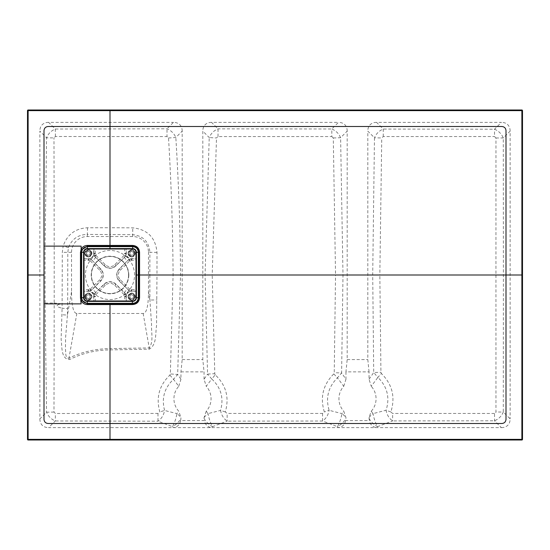 <?xml version="1.0" encoding="UTF-8"?>
<svg xmlns="http://www.w3.org/2000/svg" width="550" height="550" viewBox="0 0 550 550"><rect width="100%" height="100%" fill="white"/><g stroke="black" fill="none" stroke-linecap="round" stroke-linejoin="round"><path stroke-width="0.41" stroke-dasharray="2.75 2.06" d="M90.331 260.872L99.646 270.188A6.806 6.806 0 0 1 99.646 279.812L90.331 289.128A1.856 1.856 0 0 1 88.88 289.664A7.012 7.012 0 0 0 88.344 289.644L83.806 289.644L83.806 260.356L88.344 260.356A7.012 7.012 0 0 0 88.88 260.336A1.856 1.856 0 0 1 90.331 260.872L91.334 259.841A3.3 3.3 0 0 0 88.77 258.899A5.569 5.569 0 0 1 88.344 258.913A5.569 5.569 0 0 0 88.77 258.899A3.3 3.3 0 0 1 89.368 258.906L91.334 259.841A3.3 3.3 0 0 0 88.77 258.899A5.569 5.569 0 0 1 88.344 258.913L83.806 258.913L88.344 258.913L83.806 258.706L83.806 252.312A3.506 3.506 0 0 1 87.312 248.806L93.706 248.806L93.706 253.344A5.362 5.362 0 0 1 93.692 253.749A3.506 3.506 0 0 0 93.679 253.928A5.369 5.369 0 0 1 88.928 258.679A3.506 3.506 0 0 0 88.749 258.692A5.362 5.362 0 0 1 88.344 258.706M95.872 294.669L94.841 293.666A3.3 3.3 0 0 0 93.899 296.23A5.569 5.569 0 0 1 93.912 296.656A5.569 5.569 0 0 0 93.899 296.23A3.3 3.3 0 0 1 93.906 295.632L94.841 293.666A3.3 3.3 0 0 0 93.899 296.23A5.569 5.569 0 0 1 93.912 296.656L93.912 301.194L93.912 296.656L95.356 296.656A7.012 7.012 0 0 0 95.336 296.12A1.856 1.856 0 0 1 95.872 294.669L105.188 285.354A6.806 6.806 0 0 1 114.812 285.354L124.128 294.669A1.856 1.856 0 0 1 124.664 296.12A7.012 7.012 0 0 0 124.644 296.656L124.644 301.194L95.356 301.194L95.356 296.656M124.128 255.331L125.159 256.334A3.3 3.3 0 0 0 126.101 253.77A5.569 5.569 0 0 1 126.088 253.344A5.569 5.569 0 0 0 126.101 253.77A3.3 3.3 0 0 1 126.094 254.368L125.159 256.334A3.3 3.3 0 0 0 126.101 253.77A5.569 5.569 0 0 1 126.088 253.344L126.088 248.806L126.088 253.344L124.644 253.344A7.012 7.012 0 0 0 124.664 253.88A1.856 1.856 0 0 1 124.128 255.331L114.812 264.646A6.806 6.806 0 0 1 105.188 264.646L95.872 255.331A1.856 1.856 0 0 1 95.336 253.88A7.012 7.012 0 0 0 95.356 253.344L95.356 248.806L124.644 248.806L124.644 253.344M128.459 290.235L130.391 291.122A5.679 5.679 0 0 0 126.122 295.398L125.249 293.473L115.981 284.192A8.456 8.456 0 0 0 104.019 284.192L94.751 293.473L93.878 295.391A5.679 5.679 0 0 0 89.602 291.122L91.527 290.249L100.808 280.981A8.456 8.456 0 0 0 100.808 269.019L91.527 259.751L89.609 258.878A5.679 5.679 0 0 0 93.878 254.602L94.751 256.527L104.019 265.808A8.456 8.456 0 0 0 115.981 265.808L125.249 256.527L126.122 254.609A5.679 5.679 0 0 0 130.398 258.878L128.473 259.751L119.192 269.019A8.456 8.456 0 0 0 119.192 280.981L128.666 290.159A3.3 3.3 0 0 0 131.23 291.101A5.569 5.569 0 0 1 131.656 291.087A5.569 5.569 0 0 0 131.23 291.101A3.3 3.3 0 0 1 130.632 291.094L128.666 290.159A3.3 3.3 0 0 0 131.23 291.101A5.569 5.569 0 0 1 131.656 291.087L136.194 291.087L131.656 291.087L136.194 291.294L136.194 297.688A3.506 3.506 0 0 1 132.688 301.194L126.294 301.194L126.294 296.656A5.362 5.362 0 0 1 126.308 296.251A3.506 3.506 0 0 0 126.321 296.072A5.369 5.369 0 0 1 131.072 291.321A3.506 3.506 0 0 0 131.251 291.308A5.362 5.362 0 0 1 131.656 291.294M131.656 256.85A3.506 3.506 0 0 0 134.695 251.591A3.506 3.506 0 0 0 128.618 251.591A3.506 3.506 0 0 0 131.656 256.85M132.688 248.806A3.506 3.506 0 0 1 136.194 252.312L136.194 258.706L131.656 258.706A5.362 5.362 0 0 1 131.251 258.692A3.506 3.506 0 0 0 131.072 258.679A5.369 5.369 0 0 1 126.321 253.928A3.506 3.506 0 0 0 126.308 253.749A5.362 5.362 0 0 1 126.294 253.344L126.294 248.806L132.688 248.6L124.644 248.6M131.656 300.163A3.506 3.506 0 0 0 134.695 294.903A3.506 3.506 0 0 0 128.618 294.903A3.506 3.506 0 0 0 131.656 300.163M88.344 300.163A3.506 3.506 0 0 0 91.382 294.903A3.506 3.506 0 0 0 85.305 294.903A3.506 3.506 0 0 0 88.344 300.163M87.312 301.194A3.506 3.506 0 0 1 83.806 297.688L83.806 291.294L88.344 291.294A5.362 5.362 0 0 1 88.749 291.308A3.506 3.506 0 0 0 88.928 291.321A5.369 5.369 0 0 1 93.679 296.072A3.506 3.506 0 0 0 93.692 296.251A5.362 5.362 0 0 1 93.706 296.656L93.706 301.194L87.312 301.4L124.644 301.4L126.088 301.194L126.088 296.656L126.294 301.4L132.688 301.4A3.713 3.713 0 0 0 136.4 297.688L136.194 289.644L131.656 289.644A7.012 7.012 0 0 0 131.12 289.664A1.856 1.856 0 0 1 129.669 289.128L120.354 279.812A6.806 6.806 0 0 1 120.354 270.188L129.669 260.872A1.856 1.856 0 0 1 131.12 260.336A7.012 7.012 0 0 0 131.656 260.356L136.194 260.356L136.4 289.644L136.4 252.312A3.713 3.713 0 0 0 132.688 248.6M88.344 256.85A3.506 3.506 0 0 0 91.382 251.591A3.506 3.506 0 0 0 85.305 251.591A3.506 3.506 0 0 0 88.344 256.85M93.912 248.806L93.912 253.344L93.912 248.806L95.356 248.6L87.312 248.6A3.713 3.713 0 0 0 83.6 252.312L83.6 258.706M83.6 289.644L83.6 291.294L88.344 291.087L83.6 291.294L83.6 297.688A3.713 3.713 0 0 0 87.312 301.4M131.656 299.956A3.3 3.3 0 0 1 128.796 295.006A3.3 3.3 0 0 1 134.516 295.006A3.3 3.3 0 0 1 131.656 299.956A3.3 3.3 0 0 0 134.516 295.006A3.3 3.3 0 0 0 128.796 295.006A3.3 3.3 0 0 0 131.656 299.956A3.3 3.3 0 0 0 134.516 295.006A3.3 3.3 0 0 0 128.796 295.006A3.3 3.3 0 0 0 131.656 299.956M88.344 299.956A3.3 3.3 0 0 1 85.484 295.006A3.3 3.3 0 0 1 91.204 295.006A3.3 3.3 0 0 1 88.344 299.956A3.3 3.3 0 0 0 91.644 296.656A3.3 3.3 0 0 0 88.344 293.356A3.3 3.3 0 0 0 85.044 296.656A3.3 3.3 0 0 0 88.344 299.956A3.3 3.3 0 0 0 91.644 296.656A3.3 3.3 0 0 0 88.344 293.356A3.3 3.3 0 0 0 85.044 296.656A3.3 3.3 0 0 0 88.344 299.956M131.656 256.644A3.3 3.3 0 0 1 128.796 251.694A3.3 3.3 0 0 1 134.516 251.694A3.3 3.3 0 0 1 131.656 256.644A3.3 3.3 0 0 0 134.956 253.344A3.3 3.3 0 0 0 131.656 250.044A3.3 3.3 0 0 0 128.356 253.344A3.3 3.3 0 0 0 131.656 256.644A3.3 3.3 0 0 0 134.956 253.344A3.3 3.3 0 0 0 131.656 250.044A3.3 3.3 0 0 0 128.356 253.344A3.3 3.3 0 0 0 131.656 256.644M88.344 256.644A3.3 3.3 0 0 1 85.484 251.694A3.3 3.3 0 0 1 91.204 251.694A3.3 3.3 0 0 1 88.344 256.644A3.3 3.3 0 0 0 91.204 251.694A3.3 3.3 0 0 0 85.484 251.694A3.3 3.3 0 0 0 88.344 256.644A3.3 3.3 0 0 0 91.204 251.694A3.3 3.3 0 0 0 85.484 251.694A3.3 3.3 0 0 0 88.344 256.644M93.706 253.344L93.912 253.344A5.569 5.569 0 0 1 93.899 253.77A5.569 5.569 0 0 0 93.912 253.344A5.569 5.569 0 0 1 93.899 253.77A3.3 3.3 0 0 0 94.841 256.334L93.906 254.368A3.3 3.3 0 0 1 93.899 253.77A3.3 3.3 0 0 0 94.841 256.334L94.765 256.541M88.344 289.644L88.344 291.087A5.569 5.569 0 0 1 88.77 291.101A5.569 5.569 0 0 0 88.344 291.087A5.569 5.569 0 0 1 88.77 291.101A3.3 3.3 0 0 0 91.334 290.159L89.368 291.094A3.3 3.3 0 0 1 88.77 291.101A3.3 3.3 0 0 0 91.334 290.159L91.541 290.235M124.644 296.656L126.088 296.656A5.569 5.569 0 0 1 126.101 296.23A5.569 5.569 0 0 0 126.088 296.656A5.569 5.569 0 0 1 126.101 296.23A3.3 3.3 0 0 0 125.159 293.666L126.094 295.632A3.3 3.3 0 0 1 126.101 296.23A3.3 3.3 0 0 0 125.159 293.666L125.235 293.459M131.656 260.356L131.656 258.913L136.194 258.913L131.656 258.913A5.569 5.569 0 0 1 131.23 258.899A5.569 5.569 0 0 0 131.656 258.913A5.569 5.569 0 0 1 131.23 258.899A3.3 3.3 0 0 0 128.666 259.841L130.632 258.906A3.3 3.3 0 0 1 131.23 258.899A3.3 3.3 0 0 0 128.666 259.841L129.669 260.872M94.765 293.459L104.177 284.343A8.236 8.236 0 0 1 115.823 284.343L125.146 293.645L124.128 294.669M91.541 259.765L100.657 269.177A8.236 8.236 0 0 1 100.657 280.823L91.355 290.146L90.331 289.128M129.669 289.128L128.645 290.146L119.343 280.823A8.236 8.236 0 0 1 119.343 269.177L128.459 259.765M125.235 256.541L115.823 265.657A8.236 8.236 0 0 1 104.177 265.657L94.854 256.355L95.872 255.331M136.194 258.913L136.4 260.356M93.706 301.4L95.356 301.4M93.679 253.928L93.906 254.368M88.928 258.679L89.368 258.906M131.072 258.679L130.632 258.906M126.321 253.928L126.094 254.368M126.321 296.072L126.094 295.632M131.072 291.321L130.632 291.094M88.928 291.321L89.368 291.094M93.679 296.072L93.906 295.632M95.748 292.772L95.59 292.621A8.298 8.298 0 0 0 92.379 289.41L92.228 289.252M124.252 292.772L124.41 292.621A8.298 8.298 0 0 1 127.621 289.41L127.772 289.252M124.252 257.228L124.41 257.379A8.298 8.298 0 0 0 127.621 260.59L127.772 260.748M95.748 257.228L95.59 257.379A8.298 8.298 0 0 1 92.379 260.59L92.228 260.748M27.5 439.381A0.619 0.619 0 0 0 28.119 440L521.881 440A0.619 0.619 0 0 0 522.5 439.381L522.5 110.619A0.619 0.619 0 0 0 521.881 110L28.119 110A0.619 0.619 0 0 0 27.5 110.619L27.5 439.381L27.913 439.381L28.119 110.412L522.087 110.619L521.881 439.587L27.913 439.381M494.512 413.462L392.611 413.449L390.851 411.964C395.533 397.237 392.377 384.416 381.377 373.491L380.93 372.309L379.837 275L495.949 275L495.962 412.012L494.512 413.462L494.533 420.784L501.373 427.625L48.627 427.625L55.289 420.963L55.406 413.504L53.982 412.081L54.203 303.029C55.99 303.249 64.384 303.676 60.046 304.494C57.64 304.556 56.726 305.291 57.289 306.701L62.095 308.309L61.119 339.295C62.15 345.902 60.727 359.274 69.602 359.535C82.232 353.237 95.693 350.027 110 349.889L149.215 349.188C156.984 344.85 155.265 333.438 156.544 325.751L156.984 275L173.092 275L170.349 373.986L169.881 375.121C159.191 385.371 155.843 397.657 159.844 411.964L157.988 413.428L110 413.435L110 348.597C95.542 348.769 81.867 351.924 68.984 358.084C64.976 358.882 65.924 351.849 65.443 349.071L65.588 337.721L67.43 315.116A10.312 0.433 -177.6 0 0 61.731 314.751M169.881 375.121L173.525 379.314L177.678 374.495L180.544 275C180.228 229.075 178.654 183.239 175.828 137.486C174.068 133.409 171.132 130.515 167.014 128.796L55.289 129.037C51.184 130.762 48.269 133.678 46.537 137.789L45.093 246.042L45.093 303.077L46.537 412.211C48.263 416.316 51.177 419.231 55.289 420.963L157.994 421.211C161.528 418.715 163.728 415.133 164.601 410.458C161.384 398.289 164.354 387.908 173.525 379.314L178.75 386.279A18.562 18.562 0 0 0 178.75 411.221L176.928 413.621L164.601 410.458A10.312 0.468 -18.3 0 0 159.844 411.964M53.982 412.081L46.537 412.211L39.875 418.873L39.875 131.127L46.537 137.789L53.982 137.919L55.406 136.496L110 136.565L110 227.741L87.56 227.776C75.357 228.394 67.224 234.486 63.161 246.056L54.203 246.091L53.982 137.919M383.233 136.551L383.247 129.058L376.564 122.375L501.373 122.375L494.533 129.216L494.512 136.537L495.962 137.988L495.949 275L503.401 275L503.284 137.968C501.566 133.856 498.651 130.941 494.533 129.216L383.247 129.058C379.136 130.769 376.207 133.678 374.467 137.775L381.741 137.981L383.233 136.551L494.512 136.537M110 128.776L110 136.565L167.007 136.572L168.527 137.968C171.256 183.562 172.776 229.24 173.092 275L180.544 275M156.991 252.374L149.896 252.312L149.854 275L156.984 275L156.991 252.374C155.574 237.6 147.489 229.426 132.749 227.837L110 227.741L110 234.541L132.688 234.644C143.227 235.833 148.961 241.725 149.896 252.312L148.466 252.312L148.466 291.83A72.332 12.375 80 0 1 143.151 313.466L76.849 313.466A72.332 12.375 100 0 1 71.534 291.83L71.534 252.312A15.778 15.778 0 0 1 87.312 236.534L132.688 236.534A15.778 15.778 0 0 1 148.466 252.312M215.249 374.839L214.789 373.697L212.204 275L335.534 275L334.242 372.701L333.802 373.883C323.056 384.663 319.901 397.354 324.342 411.964L322.561 413.442L227.143 413.435L225.301 411.964C229.474 397.561 226.119 385.186 215.249 374.839L211.729 378.971C221.045 387.668 223.988 398.145 220.557 410.403L208.072 413.621L206.25 411.221A18.562 18.562 0 0 0 206.25 386.279L211.729 378.971L207.57 374.138L204.05 379.239L206.25 386.279M331.808 136.558L333.3 137.974L335.534 275L342.987 275L340.608 137.706C338.862 133.616 335.933 130.714 331.822 128.989L331.808 136.558L218.02 136.572L216.501 137.968A10.312 0.433 -177.6 0 1 209.227 137.541L205.074 275L207.57 374.138A10.312 0.44 177.6 0 1 214.789 373.697M205.074 275L212.204 275L216.501 137.968M218.02 136.572L218.034 128.851L211.564 122.375L338.436 122.375L331.822 128.989L218.034 128.851C213.923 130.556 210.987 133.458 209.227 137.541L202.812 131.127L202.812 359.562L204.05 371.876L204.05 379.239M168.527 137.968A10.312 0.481 177.3 0 0 175.828 137.486L182.188 131.127L182.188 359.562L180.95 371.876L180.95 379.239L177.678 374.495A10.312 0.509 -177.2 0 0 170.349 373.986M333.3 137.974L340.608 137.706L347.188 131.127L347.188 359.562L345.95 371.876L369.05 371.876L369.05 379.239L371.25 386.279L377.884 377.403C387.317 386.698 390.046 397.643 386.079 410.231L373.072 413.621L371.25 411.221L369.064 417.533A8.491 8.491 0 0 0 369.078 418.419A21.436 12.375 -45 0 0 369.428 420.585L345.572 420.585A21.436 12.375 -135 0 0 345.923 418.419A8.491 8.491 0 0 0 345.936 417.533L343.75 411.221L341.928 413.621L329.127 410.3C325.462 397.822 328.24 387.001 337.446 377.85L343.75 386.279A18.562 18.562 0 0 0 343.75 411.221M369.05 371.876L367.812 359.562L367.812 131.127L374.467 137.775L372.707 275L373.711 372.487L377.884 377.403L381.377 373.491M345.95 371.876L345.95 379.239L341.612 372.955L342.987 275M372.707 275L379.837 275L381.741 137.981M132.358 301.373C134.757 301.304 136.097 300.08 136.373 297.688L136.373 252.312C136.153 250.071 134.929 248.847 132.688 248.627L87.299 248.627C85.064 248.847 83.841 250.078 83.627 252.312L83.627 297.688C83.841 299.922 85.064 301.153 87.299 301.373L132.358 301.373M134.544 275A24.544 24.544 0 0 0 97.728 253.742A24.544 24.544 0 0 0 97.728 296.257A24.544 24.544 0 0 0 134.544 275M128.562 275A18.562 18.562 0 0 1 100.719 291.074A18.562 18.562 0 0 1 100.719 258.926A18.562 18.562 0 0 1 128.562 275A18.562 18.562 0 0 0 110 256.438A18.562 18.562 0 0 0 91.438 275A18.562 18.562 0 0 0 110 293.562A18.562 18.562 0 0 0 128.562 275A18.562 18.562 0 0 0 110 256.438A18.562 18.562 0 0 0 91.438 275A18.562 18.562 0 0 0 110 293.562A18.562 18.562 0 0 0 128.562 275M347.188 359.562L367.812 359.562M347.188 131.127A21.436 12.375 -45 0 0 338.436 122.375M211.564 122.375A21.436 12.375 -135 0 0 202.812 131.127M182.188 359.562L202.812 359.562M182.188 131.127A21.436 12.375 -45 0 0 173.436 122.375L167.014 128.796L167.007 136.572M55.406 136.496L55.289 129.037L48.627 122.375L173.436 122.375M48.627 122.375A21.436 12.375 45 0 0 39.875 131.127M39.875 418.873A21.436 12.375 -45 0 0 48.627 427.625M501.373 427.625A21.436 12.375 -135 0 0 510.125 418.873L503.284 412.033L503.401 275M495.962 137.988L503.284 137.968L510.125 131.127L510.125 418.873M510.125 131.127A21.436 12.375 135 0 0 501.373 122.375M376.564 122.375A21.436 12.375 -135 0 0 367.812 131.127M110 421.224L110 413.435L55.406 413.504M45.093 303.077L54.203 303.029L54.203 246.091L45.093 246.042M68.482 247.679L63.161 246.056L62.301 252.347L62.102 308.309L67.664 308.55L67.815 252.312L68.482 247.679C71.789 239.064 78.066 234.644 87.312 234.417L87.312 236.534M206.25 411.221L204.064 417.533A8.491 8.491 0 0 0 204.077 418.419A21.436 12.375 -45 0 0 204.428 420.585L180.572 420.585A21.436 12.375 -135 0 0 180.923 418.419A8.491 8.491 0 0 0 180.936 417.533L178.75 411.221M178.75 386.279L180.95 379.239M343.75 386.279L345.95 379.239M371.25 411.221A18.562 18.562 0 0 0 371.25 386.279M204.077 418.419A12.375 7.143 45 0 0 212.548 426.642L211.564 427.625C207.618 427.061 205.239 424.717 204.428 420.585M180.572 420.585C179.761 424.717 177.382 427.061 173.436 427.625L172.453 426.642A12.375 7.143 -45 0 0 180.923 418.419M345.572 420.585C344.761 424.717 342.382 427.061 338.436 427.625L337.452 426.642A12.375 7.143 -45 0 0 345.923 418.419M369.078 418.419A12.375 7.143 45 0 0 377.547 426.642L376.564 427.625C372.618 427.061 370.239 424.717 369.428 420.585M390.851 411.964L386.079 410.231C386.918 414.886 389.098 418.454 392.624 420.929L494.533 420.784C498.651 419.059 501.566 416.144 503.284 412.033L495.962 412.012M149.854 275L149.909 300.025L151.546 324.383C151.126 332.001 153.808 341.674 149.229 347.916L149.215 349.188M369.064 417.533A12.375 6.084 145.6 0 1 373.072 413.621A12.375 3.403 73.4 0 0 377.547 426.642L392.624 420.929L392.611 413.449M225.301 411.964A10.312 0.392 18.8 0 0 220.557 410.403C221.423 415.078 223.623 418.66 227.157 421.142L322.575 421.018C326.088 418.543 328.274 414.968 329.127 410.3L324.342 411.964M322.561 413.442L322.575 421.018L337.452 426.642A12.375 3.403 -73.4 0 0 341.928 413.621A12.375 6.084 -145.6 0 1 345.936 417.533M333.802 373.883L337.446 377.85L341.612 372.955L334.242 372.701M204.064 417.533A12.375 6.084 -34.4 0 1 208.072 413.621A12.375 3.403 -106.6 0 0 212.548 426.642L227.157 421.142L227.143 413.435M157.988 413.428L157.994 421.211L172.453 426.642A12.375 3.403 -73.4 0 0 176.928 413.621A12.375 6.084 34.4 0 1 180.936 417.533M148.466 291.83L149.909 300.025L156.998 299.936M87.56 227.776L87.312 234.417L110 234.541M76.849 313.466L68.984 358.084A10.312 0.708 67.1 0 1 69.602 359.535M369.05 379.239L373.711 372.487L380.93 372.309M131.656 298.512A1.856 1.856 0 0 1 130.047 295.728A1.856 1.856 0 0 1 133.265 295.728A1.856 1.856 0 0 1 131.656 298.512M88.344 294.8A1.856 1.856 0 0 1 89.953 297.584A1.856 1.856 0 0 1 86.735 297.584A1.856 1.856 0 0 1 88.344 294.8M131.656 251.488A1.856 1.856 0 0 1 133.265 254.272A1.856 1.856 0 0 1 130.047 254.272A1.856 1.856 0 0 1 131.656 251.488M88.344 255.2A1.856 1.856 0 0 1 86.735 252.416A1.856 1.856 0 0 1 89.953 252.416A1.856 1.856 0 0 1 88.344 255.2M95.336 296.12L93.692 296.251M105.188 285.354L104.019 284.192M114.812 285.354L115.981 284.192M124.664 296.12L126.308 296.251M88.344 260.356L88.344 258.913M88.88 260.336L88.749 258.692M99.646 270.188L100.808 269.019M99.646 279.812L100.808 280.981M88.88 289.664L88.749 291.308M131.251 258.692L131.12 260.336M120.354 270.188L119.192 269.019M120.354 279.812L119.192 280.981M131.656 289.644L131.656 291.087M131.251 291.308L131.12 289.664M124.664 253.88L126.308 253.749M114.812 264.646L115.981 265.808M105.188 264.646L104.019 265.808M95.336 253.88L93.692 253.749M93.912 253.344L95.356 253.344M84.762 253.344A3.582 3.582 0 0 1 90.131 250.243A3.582 3.582 0 0 1 90.131 256.444A3.582 3.582 0 0 1 84.762 253.344M128.074 253.344A3.582 3.582 0 0 1 133.444 250.243A3.582 3.582 0 0 1 133.444 256.444A3.582 3.582 0 0 1 128.074 253.344M128.074 296.656A3.582 3.582 0 0 1 133.444 293.556A3.582 3.582 0 0 1 133.444 299.757A3.582 3.582 0 0 1 128.074 296.656M84.762 296.656A3.582 3.582 0 0 1 90.131 293.556A3.582 3.582 0 0 1 90.131 299.757A3.582 3.582 0 0 1 84.762 296.656M71.534 291.83L67.43 315.116L67.664 308.55M71.534 252.312L62.301 252.347M143.151 313.466L149.229 347.916L110 348.597M132.688 236.534L132.749 227.837M128.803 275A18.803 18.803 0 0 1 110 293.803A18.803 18.803 0 0 1 91.197 275A18.803 18.803 0 0 1 110 256.197A18.803 18.803 0 0 1 128.803 275M134.427 296.656A2.771 2.771 0 0 0 131.656 293.886A2.771 2.771 0 0 0 128.886 296.656A2.771 2.771 0 0 0 131.656 299.427A2.771 2.771 0 0 0 134.427 296.656M134.303 296.656A2.647 2.647 0 0 1 131.656 299.303A2.647 2.647 0 0 1 129.009 296.656A2.647 2.647 0 0 1 131.656 294.009A2.647 2.647 0 0 1 134.303 296.656M129.828 296.656A1.829 1.829 0 0 0 132.571 298.244A1.829 1.829 0 0 0 132.571 295.068A1.829 1.829 0 0 0 129.828 296.656M85.573 296.656A2.771 2.771 0 0 0 89.726 299.056A2.771 2.771 0 0 0 89.726 294.257A2.771 2.771 0 0 0 85.573 296.656M85.697 296.656A2.647 2.647 0 0 1 88.344 294.009A2.647 2.647 0 0 1 90.991 296.656A2.647 2.647 0 0 1 88.344 299.303A2.647 2.647 0 0 1 85.697 296.656M90.172 296.656A1.829 1.829 0 0 0 87.429 295.068A1.829 1.829 0 0 0 87.429 298.244A1.829 1.829 0 0 0 90.172 296.656M91.114 253.344A2.771 2.771 0 0 0 88.344 250.573A2.771 2.771 0 0 0 85.573 253.344A2.771 2.771 0 0 0 88.344 256.114A2.771 2.771 0 0 0 91.114 253.344M90.991 253.344A2.647 2.647 0 0 1 88.344 255.991A2.647 2.647 0 0 1 85.697 253.344A2.647 2.647 0 0 1 88.344 250.697A2.647 2.647 0 0 1 90.991 253.344M86.515 253.344A1.829 1.829 0 0 0 89.258 254.932A1.829 1.829 0 0 0 89.258 251.756A1.829 1.829 0 0 0 86.515 253.344M134.427 253.344A2.771 2.771 0 0 0 131.656 250.573A2.771 2.771 0 0 0 128.886 253.344A2.771 2.771 0 0 0 131.656 256.114A2.771 2.771 0 0 0 134.427 253.344M134.303 253.344A2.647 2.647 0 0 1 131.656 255.991A2.647 2.647 0 0 1 129.009 253.344A2.647 2.647 0 0 1 131.656 250.697A2.647 2.647 0 0 1 134.303 253.344M129.828 253.344A1.829 1.829 0 0 0 132.571 254.932A1.829 1.829 0 0 0 132.571 251.756A1.829 1.829 0 0 0 129.828 253.344M180.95 371.876L204.05 371.876M27.5 110.619L27.913 110.619M28.119 110.412L28.119 110M521.881 110.412L521.881 110M522.087 110.619L522.5 110.619M28.119 440L28.119 439.587M522.087 439.381L522.5 439.381M521.881 440L521.881 439.587"/><path stroke-width="0.82" d="M132.688 249.012L132.688 248.6A3.713 3.713 0 0 1 136.4 252.312L136.4 297.688A3.713 3.713 0 0 1 132.688 301.4L87.312 301.4A3.713 3.713 0 0 1 83.6 297.688L83.6 252.312A3.713 3.713 0 0 1 87.312 248.6L132.688 248.6A3.713 3.713 0 0 1 136.4 252.312L135.988 252.312A3.3 3.3 0 0 0 132.688 249.012L87.312 249.012A3.3 3.3 0 0 0 84.013 252.312L84.013 297.688A3.3 3.3 0 0 0 87.312 300.988L132.688 300.988A3.3 3.3 0 0 0 135.988 297.688L135.988 252.312M136.4 291.294L136.4 289.644M124.644 301.4L126.294 301.4M83.6 260.356L83.6 291.294M126.294 248.6L95.356 248.6M44 303.875L44 130.625C44.241 128.116 45.616 126.741 48.125 126.5L501.875 126.5C504.384 126.741 505.759 128.116 506 130.625L506 419.375C505.752 421.884 504.377 423.259 501.875 423.5L48.125 423.5C45.616 423.259 44.241 421.884 44 419.375L44 303.875L81.125 303.875L80.465 297.688L80.465 252.312L81.668 252.312C81.998 248.889 83.875 247.005 87.299 246.668L87.299 246.221L81.826 249.686L81.214 252.312L81.214 297.688L81.819 300.307L87.299 303.779L132.358 303.779C136.221 303.566 138.366 301.531 138.779 297.688L138.779 252.312C138.407 248.614 136.379 246.586 132.688 246.221L87.299 246.221L87.299 245.438L132.688 245.438C136.874 245.829 139.171 248.119 139.576 252.312L139.576 297.688C139.129 302.026 136.723 304.315 132.358 304.562L87.299 304.562C84.473 304.452 82.417 303.146 81.125 300.664M80.465 252.312L81.125 249.343M81.826 249.686L81.132 249.336C82.417 246.854 84.473 245.554 87.292 245.438M27.5 439.381L27.5 110.619L28.126 110.626L28.126 439.374L521.874 439.374L521.874 110.626L28.126 110.626L28.119 110L521.881 110L521.874 110.626L522.5 110.619L522.5 439.381A0.619 0.619 0 0 1 521.881 440L28.119 440A0.619 0.619 0 0 1 27.5 439.381L28.126 439.374L28.119 440A0.619 0.619 0 0 1 27.5 439.381M81.125 249.336L81.125 246.125L44 246.125M110 439.368L110 303.779M110 110.632L110 246.668L132.688 246.668C136.118 247.005 138.002 248.882 138.332 252.312L138.332 297.688C137.94 301.269 135.953 303.153 132.358 303.332L87.299 303.332C83.868 302.995 81.998 301.111 81.668 297.688L81.668 252.312L83.627 252.312M136.428 275L521.868 275M521.874 439.374L521.881 440A0.619 0.619 0 0 0 522.5 439.381L521.881 439.388M27.5 110.619A0.619 0.619 0 0 1 28.119 110A0.619 0.619 0 0 0 27.5 110.619M521.881 110A0.619 0.619 0 0 1 522.5 110.619A0.619 0.619 0 0 0 521.881 110M135.988 297.688L136.4 297.688A3.713 3.713 0 0 1 132.688 301.4L132.688 300.988M84.013 252.312L83.6 252.312A3.713 3.713 0 0 1 87.312 248.6L87.312 249.012M87.312 300.988L87.312 301.4A3.713 3.713 0 0 1 83.6 297.688L84.013 297.688M87.299 301.373L87.299 304.562M81.819 300.307L81.125 300.657M83.627 297.688L80.465 297.688M81.214 275L80.486 275M132.688 248.6L132.688 245.438M136.373 252.312L139.576 252.312M136.373 297.688L139.576 297.688M132.358 301.428L132.358 304.562M28.133 275L44 275M87.299 248.627L87.299 246.668L110 246.668L110 248.6"/></g></svg>
